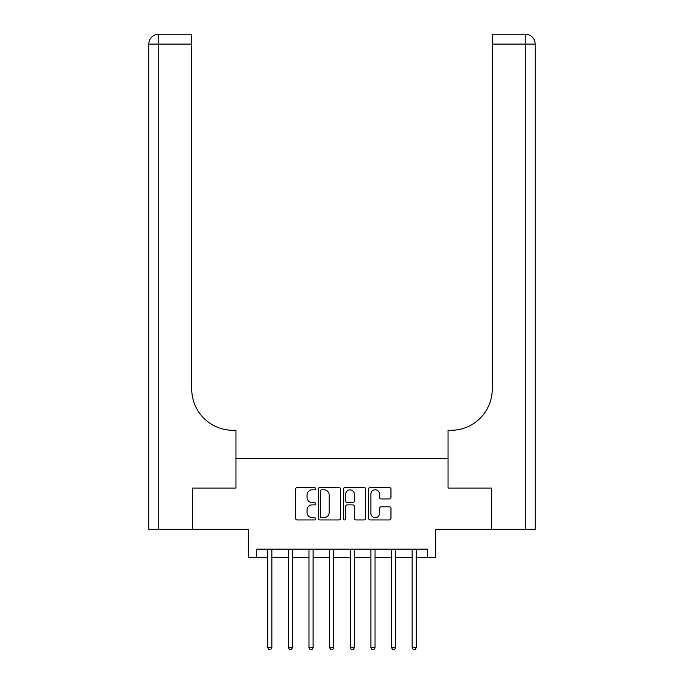 <?xml version="1.0" encoding="UTF-8"?>
<svg xmlns="http://www.w3.org/2000/svg" width="684" height="684" viewBox="0 0 684 684"><rect width="100%" height="100%" fill="white"/><g stroke="black" fill="none" stroke-linecap="round" stroke-linejoin="round"><path stroke-width="1.03" d="M315.598 488.675A1.137 1.137 0 0 0 314.46 487.538L297.249 487.538A1.616 1.616 0 0 0 295.625 489.163L295.625 518.318A1.616 1.616 0 0 0 297.249 519.943L314.46 519.943A1.137 1.137 0 0 0 315.598 518.805A1.137 1.137 0 0 0 314.46 517.668L312.229 517.668A5.181 5.181 0 0 1 307.048 512.487L307.048 510.059A5.181 5.181 0 0 1 312.229 504.877L314.46 504.877A1.137 1.137 0 0 0 315.598 503.74A1.137 1.137 0 0 0 314.46 502.603L312.229 502.603A5.181 5.181 0 0 1 307.048 497.422L307.048 494.994A5.181 5.181 0 0 1 312.229 489.804L314.46 489.804A1.137 1.137 0 0 0 315.598 488.675M389.341 498.961A1.616 1.616 0 0 0 390.966 497.336L390.966 489.163A1.616 1.616 0 0 0 389.341 487.538L370.232 487.538A1.616 1.616 0 0 0 368.608 489.163L368.608 518.318A1.616 1.616 0 0 0 370.232 519.943L389.341 519.943A1.616 1.616 0 0 0 390.966 518.318L390.966 508.434A1.616 1.616 0 0 0 389.341 506.818L381.159 506.818A1.616 1.616 0 0 0 379.543 508.434L379.543 513.342A4.335 4.335 0 0 1 375.208 517.668A4.335 4.335 0 0 1 370.873 513.342L370.873 494.139A4.335 4.335 0 0 1 375.208 489.804A4.335 4.335 0 0 1 379.543 494.139L379.543 497.336A1.616 1.616 0 0 0 381.159 498.961L389.341 498.961M256.594 557.375L256.594 549.124L427.406 549.124L427.406 557.375L435.657 557.375L435.657 529.322L491.36 529.322L491.36 488.06L448.037 488.06L448.037 458.357L235.963 458.357L235.963 488.06L235.963 430.296L232.987 430.296A41.262 41.262 0 0 1 191.734 389.034L191.734 44.101L158.722 44.101L158.722 529.322L192.555 529.322L192.555 488.06L235.963 488.06L192.64 488.06L192.64 529.322L248.343 529.322L248.343 557.375L267.735 557.375M340.581 489.163A1.616 1.616 0 0 0 338.965 487.538L319.847 487.538A1.616 1.616 0 0 0 318.231 489.163L318.231 518.318A1.616 1.616 0 0 0 319.847 519.943L338.965 519.943A1.616 1.616 0 0 0 340.581 518.318L340.581 489.163M345.035 487.538L364.153 487.538A1.616 1.616 0 0 1 365.769 489.163L365.769 518.318A1.616 1.616 0 0 1 364.153 519.943L355.971 519.943A1.616 1.616 0 0 1 354.355 518.318L354.355 506.493A1.616 1.616 0 0 0 352.73 504.877L347.31 504.877A1.616 1.616 0 0 0 345.685 506.493L345.685 518.805A1.137 1.137 0 0 1 344.548 519.943A1.137 1.137 0 0 1 343.419 518.805L343.419 489.163A1.616 1.616 0 0 1 345.035 487.538M271.856 557.375L288.366 557.375M292.487 557.375L308.988 557.375M313.118 557.375L329.62 557.375M333.749 557.375L350.251 557.375M354.38 557.375L370.882 557.375M375.012 557.375L391.513 557.375M395.634 557.375L412.144 557.375M416.265 557.375L427.406 557.375M321.625 489.804A1.137 1.137 0 0 0 320.497 490.941L320.497 516.54A1.137 1.137 0 0 0 321.625 517.668L323.977 517.668A5.181 5.181 0 0 0 329.158 512.487L329.158 494.994A5.181 5.181 0 0 0 323.977 489.804L321.625 489.804M354.355 494.224A4.335 4.335 0 0 0 350.02 489.889A4.335 4.335 0 0 0 345.685 494.224L345.685 500.987A1.616 1.616 0 0 0 347.31 502.603L352.73 502.603A1.616 1.616 0 0 0 354.355 500.987L354.355 494.224M272.061 549.124L271.976 549.337A1.65 1.65 0 0 0 271.856 549.953L271.856 647.654L267.735 647.654L267.735 549.953A1.65 1.65 0 0 0 267.615 549.337L267.529 549.124M271.856 647.654L270.616 649.8L268.966 649.8L267.735 647.654M292.692 549.124L292.607 549.337A1.65 1.65 86.7 0 0 292.487 549.953L292.487 647.654L288.366 647.654L288.366 549.953A1.65 1.65 86.7 0 0 288.246 549.337L288.161 549.124M292.487 647.654L291.247 649.8L289.597 649.8L288.366 647.654M313.323 549.124L313.238 549.337A1.65 1.65 86.7 0 0 313.118 549.953L313.118 647.654L308.988 647.654L308.988 549.953A1.65 1.65 86.7 0 0 308.869 549.337L308.792 549.124M313.118 647.654L311.878 649.8L310.228 649.8L308.988 647.654M333.954 549.124L333.869 549.337A1.65 1.65 86.7 0 0 333.749 549.953L333.749 647.654L329.62 647.654L329.62 549.953A1.65 1.65 86.7 0 0 329.5 549.337L329.414 549.124M333.749 647.654L332.509 649.8L330.859 649.8L329.62 647.654M354.586 549.124L354.5 549.337A1.65 1.65 86.7 0 0 354.38 549.953L354.38 647.654L350.251 647.654L350.251 549.953A1.65 1.65 86.7 0 0 350.131 549.337L350.046 549.124M354.38 647.654L353.141 649.8L351.49 649.8L350.251 647.654M158.722 529.322L148.821 529.322L148.821 44.101A9.901 9.901 0 0 1 158.722 34.2L191.734 34.2L191.734 44.101M232.987 430.296A41.262 41.262 0 0 1 191.734 389.034M148.821 44.101A9.901 9.901 0 0 1 158.722 34.2L158.722 44.101L148.821 44.101M535.179 529.322L491.445 529.322L491.445 488.06L448.037 488.06L448.037 430.296L451.012 430.296A41.262 41.262 0 0 0 492.266 389.034L492.266 34.2L525.278 34.2A9.901 9.901 0 0 1 535.179 44.101L535.179 529.322L535.179 44.101A9.901 9.901 0 0 0 525.278 34.2A9.901 9.901 0 0 1 535.179 44.101A9.901 9.901 0 0 0 525.278 34.2L525.278 44.101L492.266 44.101M451.012 430.296A41.262 41.262 0 0 0 492.266 389.034M375.208 549.124L375.131 549.337A1.65 1.65 86.7 0 0 375.012 549.953L375.012 647.654L370.882 647.654L370.882 549.953A1.65 1.65 86.7 0 0 370.762 549.337L370.677 549.124M375.012 647.654L373.772 649.8L372.122 649.8L370.882 647.654M395.839 549.124L395.754 549.337A1.65 1.65 86.7 0 0 395.634 549.953L395.634 647.654L391.513 647.654L391.513 549.953A1.65 1.65 86.7 0 0 391.393 549.337L391.308 549.124M395.634 647.654L394.403 649.8L392.753 649.8L391.513 647.654M416.471 549.124L416.385 549.337A1.65 1.65 86.7 0 0 416.265 549.953L416.265 647.654L412.144 647.654L412.144 549.953A1.65 1.65 86.7 0 0 412.024 549.337L411.939 549.124M416.265 647.654L415.034 649.8L413.384 649.8L412.144 647.654M525.278 529.322L525.278 44.101L535.179 44.101"/></g></svg>
